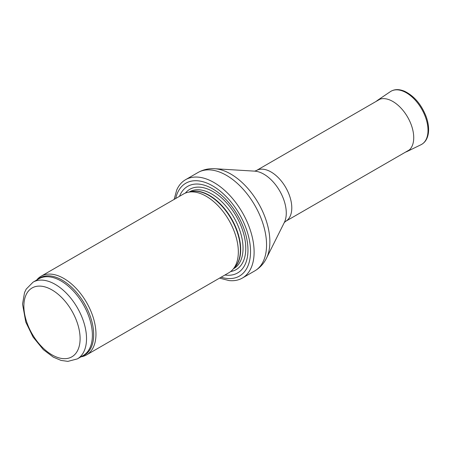 <?xml version="1.0" encoding="UTF-8"?>
<svg xmlns="http://www.w3.org/2000/svg" width="451" height="451" viewBox="0 0 451 451"><rect width="100%" height="100%" fill="white"/><g stroke="black" fill="none" stroke-linecap="round" stroke-linejoin="round"><path stroke-width="0.68" d="M80.938 356.831A45.433 26.231 -120 0 0 86.553 354.903A45.433 26.231 -120 0 0 93.52 318.496A45.433 26.231 -120 0 0 63.839 278.459A45.433 26.231 -120 0 0 41.12 276.209A45.433 26.231 -120 0 0 36.638 280.105M86.553 354.903L228.922 272.708A45.433 26.231 -120 0 0 232.812 269.512A45.433 26.231 -120 0 0 234.582 232.35A45.433 26.231 -120 0 0 206.203 196.264A45.433 26.231 -120 0 0 188.202 192.239A45.433 26.231 -120 0 0 183.484 194.015L41.12 276.209M224.936 275.009A49.976 28.853 -120 0 0 247.413 242.514A49.976 28.853 -120 0 0 212.63 188.845A49.976 28.853 -120 0 0 179.498 196.315M219.558 278.115L228.978 280.561A56.792 32.788 -120 0 0 242.35 278.07A56.792 32.788 -120 0 0 251.055 232.558A56.792 32.788 -120 0 0 213.954 182.514A56.792 32.788 -120 0 0 185.558 179.701A56.792 32.788 -120 0 0 176.713 190.034L174.125 199.415M55.202 284.367A44.299 25.577 -120 0 0 33.053 282.174L26.192 289.119L24.517 292.631L22.55 304.137L25.792 322.099L33.053 337.021L43.358 349.66L53.274 357.13L61.06 360.417L67.887 361.375L77.352 358.9A44.299 25.577 -120 0 0 84.145 323.406A44.299 25.577 -120 0 0 55.202 284.367M51.989 289.931A39.756 22.95 60 0 1 76.337 352.676A39.756 22.95 60 0 1 27.646 324.568A39.756 22.95 60 0 1 51.989 289.931M77.352 358.9L83.215 355.518A44.299 25.577 -120 0 0 90.003 320.024A44.299 25.577 -120 0 0 61.065 280.984A44.299 25.577 -120 0 0 38.916 278.791L33.053 282.174M81.845 356.313A44.576 25.735 -120 0 0 91.903 321.653A44.576 25.735 -120 0 0 62.165 280.127A44.576 25.735 -120 0 0 37.546 279.581M232.812 269.512L235.016 267.02A44.361 25.611 -120 0 0 236.741 230.737A44.361 25.611 -120 0 0 209.038 195.503A44.361 25.611 -120 0 0 191.461 191.574L188.202 192.239M234.334 267.793A44.299 25.577 -120 0 0 237.423 231.634A44.299 25.577 -120 0 0 209.371 195.362A44.299 25.577 -120 0 0 190.446 191.782M233.466 268.773L233.866 268.542A44.299 25.577 -120 0 0 240.654 233.043A44.299 25.577 -120 0 0 211.716 194.009A44.299 25.577 -120 0 0 189.567 191.816L189.166 192.041M230.658 271.536A46.368 26.772 -120 0 0 244.459 236.984A46.368 26.772 -120 0 0 212.985 191.585A46.368 26.772 -120 0 0 185.372 193.09M221.114 277.213A53.613 30.956 -120 0 0 250.299 246.466A53.613 30.956 -120 0 0 212.63 185.874A53.613 30.956 -120 0 0 175.681 198.519M242.35 278.07L254.798 270.882A56.792 32.788 -120 0 0 263.502 225.376A56.792 32.788 -120 0 0 226.402 175.326A56.792 32.788 -120 0 0 198.006 172.513L185.558 179.701M214.755 168.725L254.663 171.143A31.739 18.322 -120 0 1 263.835 174.171A31.739 18.322 -120 0 1 284.316 222.501L266.451 258.271A55.332 31.948 -120 0 0 230.737 174.013A55.332 31.948 -120 0 0 214.755 168.725C208.762 168.347 203.175 169.61 198.006 172.513M284.293 222.546L285.72 221.289A29.304 16.918 -120 0 0 290.213 197.809A29.304 16.918 -120 0 0 271.068 171.983A29.304 16.918 -120 0 0 256.41 170.534L254.612 171.138M421.02 144.72C425.254 142.527 427.734 138.468 428.45 132.549C428.963 127.667 428.208 122.379 426.184 116.691C421.437 104.531 414.277 96.08 404.694 91.322C399.124 88.96 394.349 89.067 390.374 91.643A30.668 17.707 -120 0 1 421.657 108.967A30.668 17.707 -120 0 1 421.02 144.72L406.994 151.547A29.569 17.07 -120 0 0 407.608 117.08A29.569 17.07 -120 0 0 377.448 100.376L376.145 101.407M266.451 258.271C263.784 263.649 259.9 267.855 254.798 270.882M285.72 221.289L409.452 149.856M256.41 170.534L380.148 99.096M406.994 151.547L405.449 152.167M390.374 91.643L377.448 100.376"/></g></svg>
